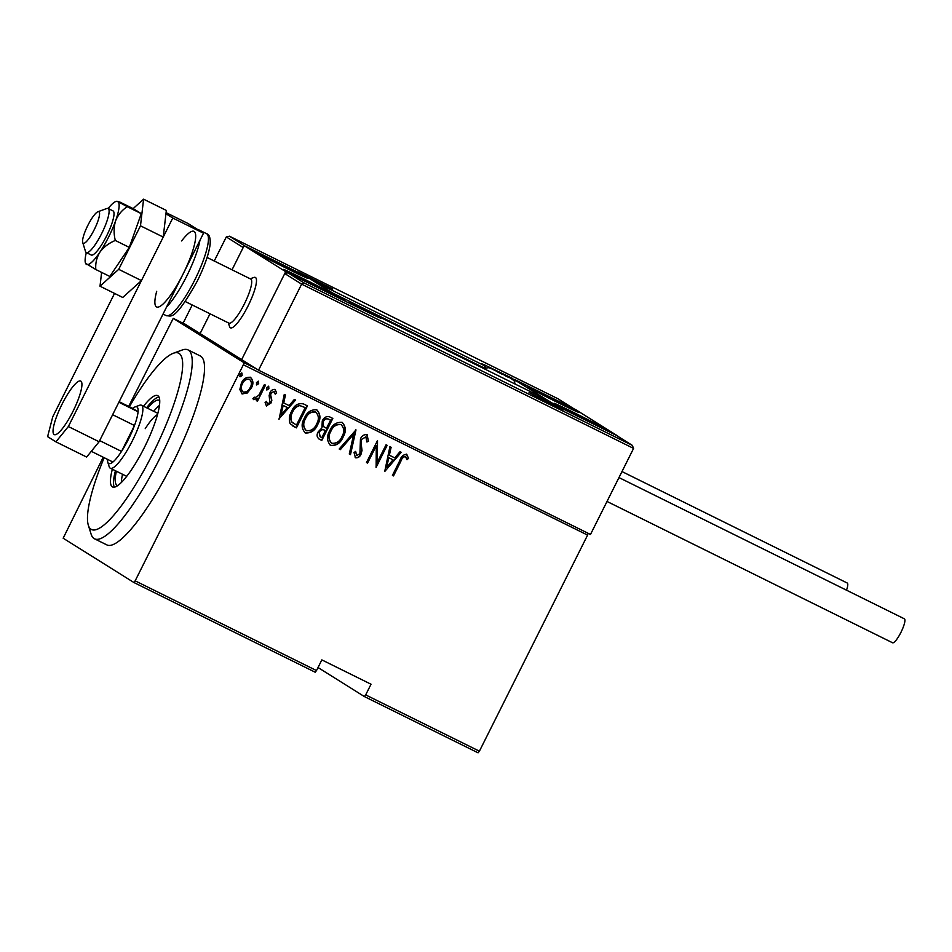 <?xml version="1.0" encoding="UTF-8"?>
<svg xmlns="http://www.w3.org/2000/svg" width="952" height="952" viewBox="0 0 952 952"><rect width="100%" height="100%" fill="white"/><g stroke="black" fill="none" stroke-linecap="round" stroke-linejoin="round"><path stroke-width="1.43" d="M588.086 533.263L587.598 535.107L243.367 364.771L135.16 580.839L316.504 670.565L315.172 672.207L133.827 582.469L63.165 538.213L103.209 457.222M190.412 327.5L181.963 323.025M182.26 323.252L187.127 325.441M185.545 324.453L173.252 318.373L243.914 362.641L256.207 368.721M178.429 321.217L177.726 320.883M176.239 320.098L176.929 320.479M478.071 752.818L364.342 696.543L365.675 694.901L479.403 751.188L478.071 752.818M318.027 667.531L364.342 696.543M128.663 406.409L173.252 318.373M316.504 670.565L321.847 659.891L371.03 684.226L365.675 694.901M587.598 535.107L479.403 751.188M250.221 377.182C253.125 380.229 253.399 383.799 251.054 387.904L246.877 392.962L242.153 393.973L239.833 389.523L241.38 383.156C243.26 378.825 246.294 376.885 250.483 377.337C253.387 380.383 253.66 383.965 251.304 388.071L247.139 393.117L241.76 393.747M253.601 399.626L252.911 398.614L254.398 397.21L254.91 397.817L258.718 395.389L264.406 384.584L265.513 385.132L257.468 401.197L256.362 400.649L257.552 398.293L253.66 399.65M254.398 397.21L254.91 397.817M274.081 391.474L270.832 393.069L270.392 394.759L271.57 400.149L270.761 402.839L266.453 405.992L265.096 402.47L266.56 401.47L267.476 404.041L269.88 402.529L269.154 395.473L269.951 392.771C270.999 390.332 272.712 389.237 275.068 389.511L276.699 393.033L275.199 394.152L274.116 391.498L271.094 393.235L270.654 394.925L271.832 400.304L271.022 402.993L266.298 405.909M266.298 401.316L267.476 404.041M303.486 403.922L307.437 405.885L296.429 427.865L290.193 423.795C288.718 419.594 289.182 415.465 291.598 411.407C293.966 405.362 297.928 402.875 303.486 403.922M332.545 418.309L321.55 440.264L319.396 439.229C316.826 437.373 316.421 434.909 318.194 431.839L321.954 427.865L322.252 420.998C323.728 417.583 326.12 416.167 329.404 416.75L332.819 418.44L321.812 440.419L318.789 438.896M355.988 429.899L350.491 454.616L349.289 454.021L353.727 434.076L340.388 449.618L339.186 449.023L355.988 429.899M386.06 444.786L387.155 445.334L376.147 467.313L376.278 445.75L367.603 463.077L366.496 462.529L377.504 440.55L377.397 462.077L386.06 444.786M406.694 454.294L408.515 458.352L406.992 459.721L405.481 456.508C403.172 456.996 401.637 458.59 400.851 461.292L393.521 475.917L392.426 475.369L399.852 460.518C401.006 456.603 403.291 454.532 406.694 454.294L406.92 454.425M406.171 457.246L405.219 456.341C402.922 456.829 401.375 458.424 400.59 461.125L393.521 475.917M384.703 471.549L389.915 446.69L391.117 447.285L389.356 455.211L394.723 457.864L400.018 451.7L401.22 452.295L384.703 471.549L400.947 452.152M367.055 434.671L368.483 441.383L366.853 441.966L365.901 436.92L361.546 439.419L360.927 441.799L362.022 450.451L361.058 454.152C359.915 456.829 358.047 458.043 355.441 457.769L354.013 452.414L355.715 451.581L356.714 455.58L359.904 453.688L360.463 438.836C361.831 435.754 364.033 434.362 367.055 434.671L367.293 434.814M365.806 436.861L361.546 439.419M361.296 439.253L360.665 441.633L361.772 450.284L360.796 453.985C359.654 456.674 357.785 457.876 355.179 457.603L355.227 457.638M355.465 451.415L356.714 455.58M341.923 422.2C345.755 426.46 346.052 431.375 342.827 436.956C340.316 442.894 336.187 445.703 330.451 445.369L330.713 445.536C326.798 441.252 326.488 436.302 329.797 430.673C332.308 424.711 336.437 421.95 342.185 422.367C346.016 426.627 346.314 431.542 343.089 437.111C340.578 443.061 336.449 445.869 330.713 445.536L330.189 445.227M316.54 409.646C320.384 413.906 320.681 418.82 317.444 424.39C314.933 430.34 310.816 433.148 305.08 432.815L305.33 432.97C301.427 428.697 301.118 423.747 304.414 418.106C306.937 412.156 311.066 409.396 316.802 409.812C320.634 414.06 320.943 418.975 317.706 424.556C315.195 430.506 311.078 433.315 305.33 432.97L304.807 432.672M279.055 419.261L284.267 394.414L285.469 395.009L283.708 402.934L289.087 405.588L294.382 399.412L295.584 400.007L278.781 419.094M268.69 386.357L268.88 388.725L266.858 390.022L266.667 387.642L268.726 386.381M258.48 381.3L258.67 383.68L256.647 384.965L256.469 382.585L258.527 381.324M241.939 373.113L242.117 375.493L240.094 376.778L239.916 374.398L241.975 373.136M133.827 582.469L135.16 580.839M243.367 364.771L243.914 362.641M393.271 475.75L392.438 475.334M406.433 454.128L408.515 458.352M408.253 458.198L406.909 459.388M405.909 457.079L405.219 456.341L405.909 457.079M390.855 447.154L389.356 455.211M393.033 459.84L388.535 457.579L386.679 467.242L393.033 459.84L388.797 457.745L386.679 467.242M386.881 445.191L375.921 467.087M367.603 463.077L376.278 445.75M367.341 462.922L366.508 462.505M377.492 440.574L377.397 462.077M366.794 434.517L368.483 441.383M368.222 441.216L366.889 441.692M355.727 429.768L350.491 454.616M350.241 454.461L349.301 453.997M340.388 449.618L353.727 434.076M340.126 449.451L339.209 448.999M341.387 424.806L340.84 424.485C336.115 423.985 332.712 426.175 330.63 431.054C328.023 435.611 328.321 439.622 331.522 443.085M330.63 431.054L330.891 431.22C328.273 435.778 328.571 439.788 331.784 443.251L331.308 442.977M340.84 424.485L341.102 424.651C336.377 424.152 332.974 426.341 330.891 431.22M331.784 443.251C336.508 443.644 339.9 441.419 341.982 436.575C344.576 432.041 344.279 428.067 341.102 424.651L341.256 424.723M323.299 426.389L326.488 428.317L330.582 420.141L328.69 419.178C326.238 418.095 324.37 418.82 323.085 421.379L323.299 426.389L324.406 427.21M319.063 432.184L320.324 436.873L321.835 437.623L325.37 430.578L324.358 430.042C322.014 429.007 320.253 429.721 319.063 432.184L320.062 436.706M324.358 430.042L324.608 430.209C322.276 429.173 320.515 429.887 319.313 432.339M325.37 430.578L324.608 430.209M323.085 421.379L323.561 426.544M328.69 419.178L328.952 419.344C326.5 418.249 324.632 418.987 323.347 421.534M330.582 420.141L328.952 419.344M316.005 412.24L315.469 411.93C310.733 411.431 307.341 413.62 305.259 418.499C302.641 423.057 302.938 427.067 306.151 430.53M305.259 418.499L305.521 418.666C302.903 423.223 303.2 427.234 306.413 430.685L305.937 430.411M315.469 411.93L315.719 412.085C310.995 411.597 307.591 413.787 305.521 418.666M306.413 430.685C311.125 431.089 314.529 428.864 316.599 424.021C319.194 419.487 318.908 415.512 315.719 412.085L315.885 412.168M307.163 405.742L296.429 427.865M296.179 427.698L293.847 426.591M293.597 426.425L292.24 425.687M291.633 421.867L296.465 425.068L305.211 407.587L299.499 405.421C296.167 406.302 293.811 408.42 292.431 411.8C290.431 415.155 290.158 418.511 291.633 421.867L293.668 423.557M292.431 411.8L292.692 411.954C290.693 415.322 290.42 418.678 291.895 422.033M299.499 405.421L299.761 405.588C296.429 406.456 294.073 408.587 292.692 411.954M305.211 407.587L299.761 405.588M285.207 394.878L283.708 402.934M295.298 399.876L278.793 419.106M287.385 407.563L282.887 405.302L281.042 414.965L287.385 407.563L283.149 405.469L281.042 414.965M274.807 389.344L276.699 393.033M276.449 392.867L275.188 393.807M268.428 386.191L268.88 388.725M268.619 388.571L266.596 389.856M265.239 385.001L257.468 401.197M257.207 401.03L256.385 400.625M253.47 399.542L257.552 398.293M258.23 381.145L258.67 383.68M258.409 383.513L256.385 384.798M249.662 379.408L249.234 379.158C246.021 378.753 243.676 380.217 242.225 383.525C240.451 386.69 240.666 389.463 242.891 391.831M242.225 383.525L242.486 383.692C240.701 386.857 240.927 389.618 243.141 391.998L242.748 391.76M249.234 379.158L249.495 379.312C246.27 378.92 243.938 380.383 242.486 383.692M243.141 391.998C246.401 392.331 248.746 390.832 250.209 387.512C251.994 384.37 251.756 381.633 249.495 379.312L249.543 379.336M241.677 372.946L242.117 375.493M241.856 375.326L239.845 376.611M183.32 323.87L189.972 327.226M187.556 325.715L183.081 323.728M104.173 457.698A98.365 21.36 -63.7 0 0 88.31 525.147A98.365 21.36 -63.7 0 0 153.284 452.688A98.365 21.36 -63.7 0 0 173.383 353.24A98.365 21.36 -63.7 0 0 129.377 406.766M173.383 353.24L182.26 349.991A105.398 22.884 116.3 0 1 187.996 349.884A105.398 22.884 116.3 0 1 160.733 456.543A105.398 22.884 116.3 0 1 94.51 538.796A105.398 22.884 116.3 0 1 91.118 534.179L88.31 525.147M122.546 474.274A47.422 10.293 -63.7 0 0 121.356 482.45M117.774 485.532A47.422 10.293 116.3 0 1 117.144 485.33A47.422 10.293 116.3 0 1 116.394 471.24M112.348 469.229A50.944 11.055 -63.7 0 0 112.503 486.948A50.944 11.055 -63.7 0 0 144.514 447.202A50.944 11.055 -63.7 0 0 157.699 395.639A50.944 11.055 -63.7 0 0 143.502 406.254M115.418 470.752A50.944 11.055 -63.7 0 0 114.323 487.162M94.51 538.796L106.802 544.877A105.398 22.884 -63.7 0 0 173.026 462.624A105.398 22.884 -63.7 0 0 200.289 355.965L187.996 349.884M158.96 396.948A50.944 11.055 -63.7 0 0 146.584 407.777M147.56 408.265A47.422 10.293 116.3 0 1 159.21 400.316A47.422 10.293 116.3 0 1 159.757 400.697M159.484 405.409A47.422 10.293 -63.7 0 0 153.7 411.3M157.52 414.608A35.129 7.628 -63.7 0 0 145.228 428.674M107.505 459.34A31.618 6.866 -63.7 0 0 107.766 462.16A31.618 6.866 -63.7 0 0 112.907 462.017A31.618 6.866 -63.7 0 0 121.523 451.415A31.618 6.866 -63.7 0 0 128.651 438.872A31.618 6.866 -63.7 0 0 134.482 425.52A31.618 6.866 -63.7 0 0 138.064 411.764A31.618 6.866 -63.7 0 0 135.113 406.909A31.618 6.866 -63.7 0 0 132.709 408.408L119.143 401.696M135.113 406.909L139.551 405.278A35.129 7.628 116.3 0 1 141.467 405.243A35.129 7.628 116.3 0 1 132.376 440.8A35.129 7.628 116.3 0 1 110.301 468.217A35.129 7.628 116.3 0 1 109.171 466.682L107.766 462.16M99.662 440.597L121.523 451.415L134.482 425.52L112.633 414.703M118.869 402.268L138.064 411.764L132.709 408.408M112.907 462.017L91.309 451.331M250.197 278.793L253.839 277.46A28.108 6.105 116.3 0 1 255.362 277.437A28.108 6.105 116.3 0 1 248.091 305.878A28.108 6.105 116.3 0 1 230.432 327.809A28.108 6.105 116.3 0 1 229.456 326.31M277.46 262.466A28.108 0.595 -153.4 0 1 307.793 278.305A28.108 0.595 -153.4 0 1 287.861 268.976A28.108 0.595 -153.4 0 1 257.528 253.137A28.108 0.595 -153.4 0 1 277.46 262.466M313.839 285.255A28.108 0.595 26.6 0 0 333.771 294.584A28.108 0.595 26.6 0 0 303.438 278.746A28.108 0.595 26.6 0 0 283.506 269.416A28.108 0.595 26.6 0 0 313.839 285.255M347.171 302.093L285.695 271.677L244.129 245.628L305.604 276.056L347.147 302.129M192.233 304.985L183.212 322.99L200.099 333.569L210.011 313.779L200.099 333.569L258.551 370.185L590.49 534.453L633.58 448.404L301.641 284.136L258.551 370.185M285.695 271.677L241.665 359.606L284.755 273.557L287.932 272.831L304.033 282.923L301.641 284.136L284.755 273.557M244.129 245.628L232.026 269.809L243.188 247.52L226.302 236.941L214.248 261.003M584.314 419.094A28.108 0.595 -153.4 0 1 553.981 403.255A28.108 0.595 -153.4 0 1 573.913 412.585A28.108 0.595 -153.4 0 1 604.246 428.424A28.108 0.595 -153.4 0 1 584.314 419.094M547.935 396.318A28.108 0.595 26.6 0 0 528.003 386.988A28.108 0.595 26.6 0 0 558.336 402.827A28.108 0.595 26.6 0 0 578.269 412.156A28.108 0.595 26.6 0 0 547.935 396.318M514.604 379.479L576.079 409.895L617.646 435.933L556.17 405.516L514.449 379.8M82.764 242.617A17.564 3.808 -63.7 0 0 92.927 232.157A17.564 3.808 -63.7 0 0 99.365 212.355A17.564 3.808 -63.7 0 0 97.901 211.76A17.564 3.808 -63.7 0 0 87.644 225.791A17.564 3.808 -63.7 0 0 82.705 242.462A17.564 3.808 -63.7 0 0 82.764 242.617M97.901 211.76L106.779 208.512A24.597 5.343 116.3 0 1 108.123 208.488A24.597 5.343 116.3 0 1 108.826 209.345A24.597 5.343 116.3 0 1 100.924 235.001A24.597 5.343 116.3 0 1 86.299 252.566A24.597 5.343 116.3 0 1 85.585 251.709A24.597 5.343 116.3 0 1 85.513 251.483A24.597 5.343 116.3 0 1 85.442 251.245M185.283 301.546L228.92 323.144A24.597 5.343 -63.7 0 0 243.534 305.568A24.597 5.343 -63.7 0 0 251.447 279.924A24.597 5.343 -63.7 0 0 250.733 279.055L207.096 257.468M255.362 277.437A28.108 6.105 116.3 0 1 256.183 278.412A28.108 6.105 116.3 0 1 247.139 307.734A28.108 6.105 116.3 0 1 230.432 327.809A28.108 6.105 116.3 0 1 229.622 326.822A28.108 6.105 116.3 0 1 229.527 326.572L228.373 322.871M287.885 272.808L349.396 303.248L287.885 272.808M304.033 282.923L632.509 445.476L616.218 435.278L554.718 404.85L545.651 399.162L377.194 315.802L380.705 318.004L377.789 316.957L349.396 303.248M616.182 435.266L632.295 445.357L633.58 448.404M557.741 398.65L574.056 408.86L557.741 398.65L229.432 236.191L557.765 398.662M514.663 381.704A2.106 2.059 122.1 0 0 513.842 379.229L573.842 408.741M245.295 246.211L229.48 236.215L226.302 236.941M245.592 246.306L306.485 276.604M307.056 276.723L315.576 282.304M510.581 378.17L491.946 368.912L510.581 378.17M502.287 374.315L497.23 371.768M493.207 369.65L492.398 369.043M508.237 377.218L505.75 376.028M369.638 312.53L351.002 303.272L369.638 312.53M361.343 308.674L356.286 306.127M352.264 304.009L351.455 303.402M367.293 311.578L364.806 310.376M555.504 405.671L536.868 396.401L555.504 405.671M547.21 401.815L542.152 399.269M538.13 397.151L537.321 396.544M553.16 404.719L550.673 403.517M324.715 285.029L306.08 275.771L324.715 285.029M316.421 281.173L311.363 278.627M307.341 276.508L306.532 275.901M322.371 284.077L319.884 282.887M294.001 274.521L324.239 289.86L294.001 274.521M324.168 289.705L321.609 288.73M319.313 287.647L298.797 276.746L295.751 275.949M314.017 285.076L314.327 284.458M564.476 408.36L594.714 423.7L564.476 408.36M594.631 423.545L592.084 422.569M589.788 421.498L584.802 418.297L566.226 409.788M584.48 418.928L584.802 418.297M564.227 404.826L537.499 391.784L564.227 404.826M567.725 407.028L540.653 393.581M556.849 401.839L557.182 401.185M293.751 270.975L267.024 257.944L293.751 270.975M297.25 273.176L270.178 259.729M286.373 267.988L286.707 267.345M618.967 477.583L904.4 618.836A13.352 2.904 116.3 0 1 900.949 632.342A13.352 2.904 116.3 0 1 892.559 642.767L607.007 501.454M847.197 583.005A13.352 2.904 116.3 0 1 847.244 583.029A13.352 2.904 116.3 0 1 847.304 583.064A13.352 2.904 116.3 0 1 846.518 590.192M61.963 404.374A29.857 6.486 -63.7 0 0 54.24 434.6A29.857 6.486 -63.7 0 0 73.007 411.3A29.857 6.486 -63.7 0 0 80.73 381.074A29.857 6.486 -63.7 0 0 61.963 404.374M114.549 293.406L52.765 416.774L47.6 436.635L55.918 441.847L68.354 426.532L172.776 218.008L165.945 213.724M68.354 426.532L99.091 441.752L203.514 233.216L187.925 223.446L166.076 212.641M99.091 441.752L86.644 457.055L55.918 441.847M172.776 218.008L203.514 233.216M86.334 252.589A35.129 7.628 -63.7 0 0 85.549 263.264L95.819 269.523C95.283 263.371 96.64 257.599 99.889 252.185A35.129 7.628 -63.7 0 0 108.623 237.024A35.129 7.628 -63.7 0 0 115.62 220.781C118.048 214.831 121.927 210.142 127.27 206.703L141.277 213.641L133.78 208.94L119.773 202.014L116.156 201.396A35.129 7.628 -63.7 0 0 108.159 208.5M85.549 263.264A35.129 7.628 -63.7 0 0 86.406 264.37A35.129 7.628 -63.7 0 0 99.889 252.185C103.673 247.08 108.814 243.176 115.299 240.463C113.621 233.609 113.728 227.04 115.62 220.781A35.129 7.628 -63.7 0 0 117.858 201.55A35.129 7.628 -63.7 0 0 116.156 201.396M86.299 252.566L91.225 255.005A24.597 5.343 -63.7 0 0 106.672 235.81A24.597 5.343 -63.7 0 0 113.038 210.916L108.123 208.488M95.819 269.523L109.825 276.449L129.293 247.389L141.277 213.641M115.299 240.463L129.293 247.389M127.27 206.703L117.858 201.55M101.614 272.391L100.008 286.207L118.703 269.333L141.443 280.59L163.232 237.072L166.338 210.428L143.585 199.182L133.137 208.619M118.703 269.333L140.491 225.814L163.232 237.072M140.491 225.814L143.585 199.182M100.008 286.207L122.749 297.464L141.443 280.59M563.501 409.622L529.074 392.581L563.501 409.622M616.218 435.278L554.742 404.862L545.627 399.15M347.349 302.224A2.106 2.059 -57.9 0 1 348.099 302.438L348.099 302.438A2.106 2.106 0 0 0 347.313 302.212M380.526 318.158L348.099 302.427M545.651 399.162L377.182 315.802A2.106 2.106 0 0 0 375.314 315.802A2.106 2.059 -57.9 0 1 377.194 315.802L377.17 315.79M298.274 271.951L332.7 288.98L298.274 271.951M483.711 368.519L484.032 367.888L332.557 292.942M316.147 282.423L484.58 365.77L481.069 363.569L483.985 364.616L512.366 378.325M485.472 368.579L485.151 369.221M514.699 381.776A2.106 2.106 0 0 0 513.842 379.229A2.106 2.059 122.1 0 0 513.675 379.134L513.604 380.098M485.199 369.245L485.484 368.567A2.106 2.059 122.1 0 0 484.758 365.865L481.248 363.664A2.106 2.059 122.1 0 0 481.069 363.569L481.129 363.593M484.58 365.77L484.032 367.888L485.52 368.591A2.106 2.106 0 0 0 484.758 365.865A2.106 2.059 122.1 0 0 484.58 365.77M511.807 378.777L490.911 368.436L511.807 378.777M370.863 313.137L349.967 302.795L370.863 313.137M556.73 406.278L535.833 395.937L556.73 406.278M325.941 285.636L305.045 275.295L325.941 285.636M289.896 272.427L327.381 291.574L289.896 272.427M560.371 406.266L597.856 425.413L560.371 406.266M567.332 406.29L538.891 392.069L538.939 392.843L567.368 407.075L567.332 406.29M296.857 272.45L268.428 258.218L268.464 259.003L296.905 273.224L296.857 272.45M197.242 229.277L198.611 229.753A45.672 9.913 116.3 0 1 199.682 230.812M199.92 240.392A45.672 9.913 116.3 0 1 186.794 275.973A45.672 9.913 116.3 0 1 166.529 307.068M156.699 291.324A42.162 9.151 -63.7 0 0 160.579 306.008A42.162 9.151 -63.7 0 0 183.07 274.045A42.162 9.151 -63.7 0 0 195.684 235.501A42.162 9.151 -63.7 0 0 181.63 240.939M194.791 279.924A45.672 9.913 -63.7 0 0 206.596 233.704C209.416 234.442 210.582 238.071 210.106 244.605C208.797 254.243 204.525 266.417 197.278 281.09C173.609 323.371 170.67 315.362 166.088 315.564A45.672 9.913 -63.7 0 0 194.791 279.924M141.467 405.243L157.865 413.358M110.301 468.217L126.699 476.333M82.705 242.462L85.513 251.483M563.287 409.741L529.145 392.629M332.498 289.099L298.357 271.986M515.139 384.072L514.116 380.729L509.903 377.706L491.161 368.4L488.352 367.662L485.663 368.245M372.779 314.588L355.988 305.485L347.052 302.022M558.467 407.539L533.834 395.199M327.678 286.897L303.034 274.569M330.273 293.168L308.829 281.554L286.742 271.368M600.736 427.008L579.304 415.405L557.217 405.219M574.758 410.74L553.421 399.174L531.24 388.94M304.295 276.889L282.946 265.334L260.765 255.1M847.244 583.029L621.989 471.561M198.611 229.753L206.596 233.704M163.03 314.053L166.088 315.564"/></g></svg>

